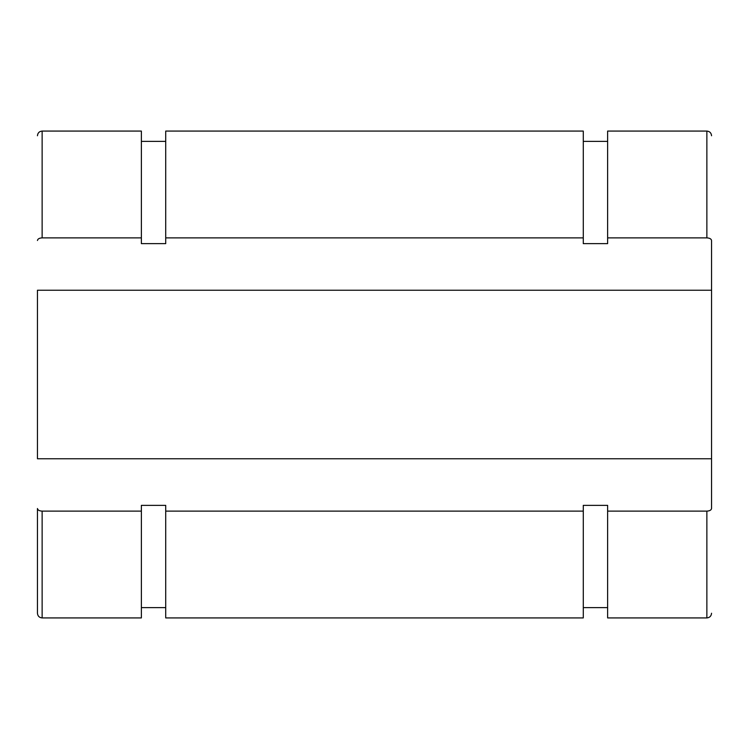 <?xml version="1.0" encoding="UTF-8"?>
<svg xmlns="http://www.w3.org/2000/svg" width="749" height="749" viewBox="0 0 749 749"><rect width="100%" height="100%" fill="white"/><g stroke="black" fill="none" stroke-linecap="round" stroke-linejoin="round"><path stroke-width="1.12" d="M37.45 240.504C37.731 238.912 39.294 238.042 42.131 237.882L141.374 237.882L141.374 243.64L165.716 243.64L165.716 237.882L583.284 237.882L583.284 243.64L607.626 243.64L607.626 237.882L706.869 237.882C709.706 238.042 711.269 238.912 711.55 240.504L711.55 290.238L37.45 290.238L37.45 458.762L711.55 458.762L711.55 508.496C711.269 510.088 709.706 510.958 706.869 511.118L607.626 511.118L607.626 505.36L583.284 505.36L583.284 511.118L165.716 511.118L165.716 505.36L141.374 505.36L141.374 511.118L42.131 511.118C39.294 510.958 37.731 510.088 37.45 508.496L37.45 613.244L37.45 508.496M141.374 511.118L141.374 617.925L42.131 617.925L42.131 511.118M42.131 237.882L42.131 131.075L141.374 131.075L141.374 237.882M165.716 511.118L165.716 617.925L583.284 617.925L583.284 511.118M583.284 237.882L583.284 131.075L165.716 131.075L165.716 237.882M711.55 240.504L711.55 508.496M607.626 511.118L607.626 617.925L706.869 617.925C709.715 617.644 711.269 616.09 711.55 613.244M706.869 237.882L706.869 131.075L607.626 131.075L607.626 237.882M706.869 511.118L706.869 617.925M42.131 131.075C39.285 131.356 37.731 132.91 37.45 135.756M42.131 617.925C39.285 617.644 37.731 616.09 37.45 613.244M141.374 607.626L165.716 607.626M141.374 141.374L165.716 141.374M706.869 131.075C709.715 131.356 711.269 132.91 711.55 135.756M583.284 607.626L607.626 607.626M583.284 141.374L607.626 141.374"/></g></svg>
